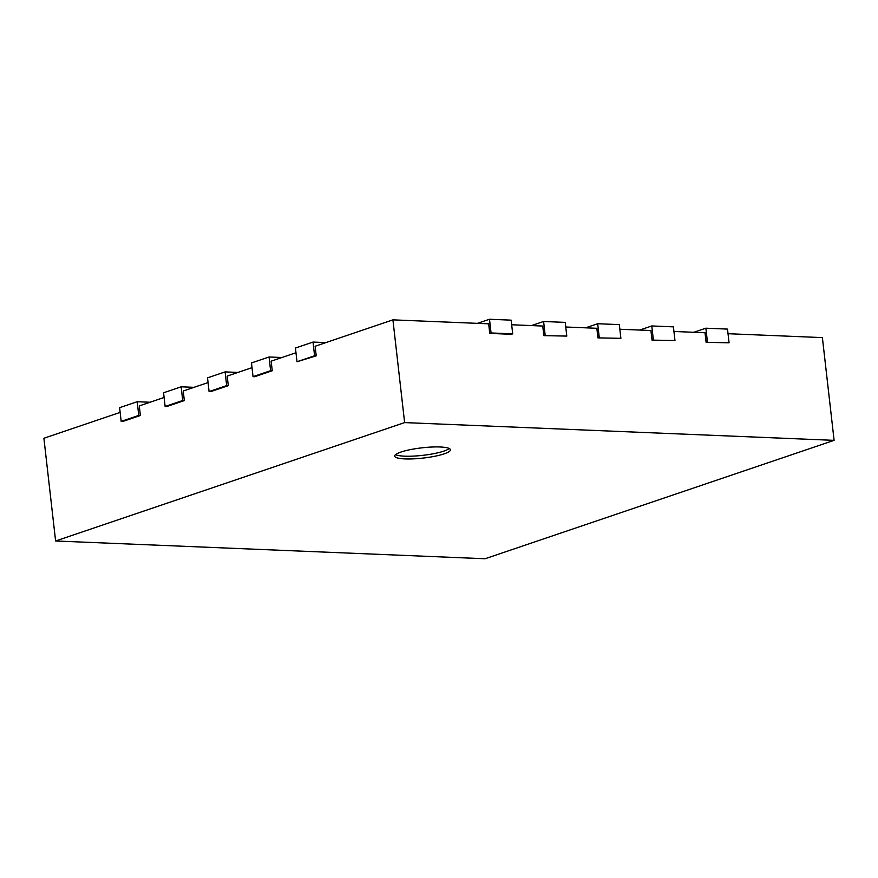 <?xml version="1.0" encoding="UTF-8"?>
<svg xmlns="http://www.w3.org/2000/svg" width="878" height="878" viewBox="0 0 878 878"><rect width="100%" height="100%" fill="white"/><g stroke="black" fill="none" stroke-linecap="round" stroke-linejoin="round"><path stroke-width="1.32" d="M489.507 319.252L491.065 332.96L489.748 333.399L511.391 334.298L512.708 333.849L511.139 320.152L489.507 319.252L477.445 323.345M325.859 342.607L313.018 342.069L295.436 348.039L297.005 361.736L316.212 355.842L315.114 346.25L392.916 319.855L488.662 323.817L489.748 333.399M512.708 333.849L491.065 332.96M295.974 352.736L271.159 361.165L272.246 370.746L254.664 376.717L253.04 376.651L251.481 362.943L269.063 356.984L270.622 370.681L253.04 376.651M252.019 367.652L227.204 376.069L228.291 385.661L210.709 391.621L209.085 391.555L207.526 377.858L225.108 371.899L226.667 385.596L209.085 391.555M208.064 382.567L183.239 390.984L184.336 400.577L166.754 406.536L165.13 406.47L163.571 392.773L181.153 386.803L182.712 400.5L165.13 406.47M164.109 397.471L139.284 405.899L140.381 415.481L122.799 421.451L121.175 421.385L119.617 407.677L137.198 401.718L138.757 415.415L121.175 421.385M120.143 412.386L43.9 438.254L55.61 540.991L485.084 558.748L834.1 440.35L404.626 422.592L55.61 540.991M728.027 333.706L822.39 337.602L834.1 440.35M673.942 331.467L705.023 332.751L706.11 342.343L729.069 342.793L706.11 342.343M619.846 329.239L650.927 330.523L652.025 340.104L674.973 340.554L652.025 340.104M565.761 327L596.842 328.284L597.929 337.876L620.889 338.315L597.929 337.876M511.665 324.761L542.747 326.045L543.844 335.637L566.793 336.087L543.844 335.637M392.916 319.855L404.626 422.592M316.212 355.842L314.587 355.766L297.005 361.736M313.018 342.069L314.587 355.766M566.793 336.087L565.234 322.391L543.603 321.491L531.53 325.584M543.603 321.491L545.161 335.187M281.904 357.511L269.063 356.984M272.246 370.746L270.622 370.681M620.889 338.315L619.319 324.619L597.688 323.73L585.626 327.823M597.688 323.73L599.246 337.426M237.949 372.426L225.108 371.899M228.291 385.661L226.667 385.596M674.973 340.554L673.415 326.857L651.783 325.957L639.711 330.051M651.783 325.957L653.342 339.665M193.994 387.341L181.153 386.803M184.336 400.577L182.712 400.5M729.069 342.793L727.5 329.096L705.868 328.196L693.807 332.29M705.868 328.196L707.427 341.893M150.039 402.245L137.198 401.718M140.381 415.481L138.757 415.415M404.977 458.909A28.052 5.158 -6.5 0 1 394.683 456.121A28.052 5.158 -6.5 0 1 421.978 447.824A28.052 5.158 -6.5 0 1 450.436 449.766A28.052 5.158 -6.5 0 1 434.808 456.264A28.052 5.158 -6.5 0 1 404.977 458.909M395.539 454.639A28.052 5.158 173.5 0 0 404.67 456.176A28.052 5.158 173.5 0 0 449.262 448.515"/></g></svg>
